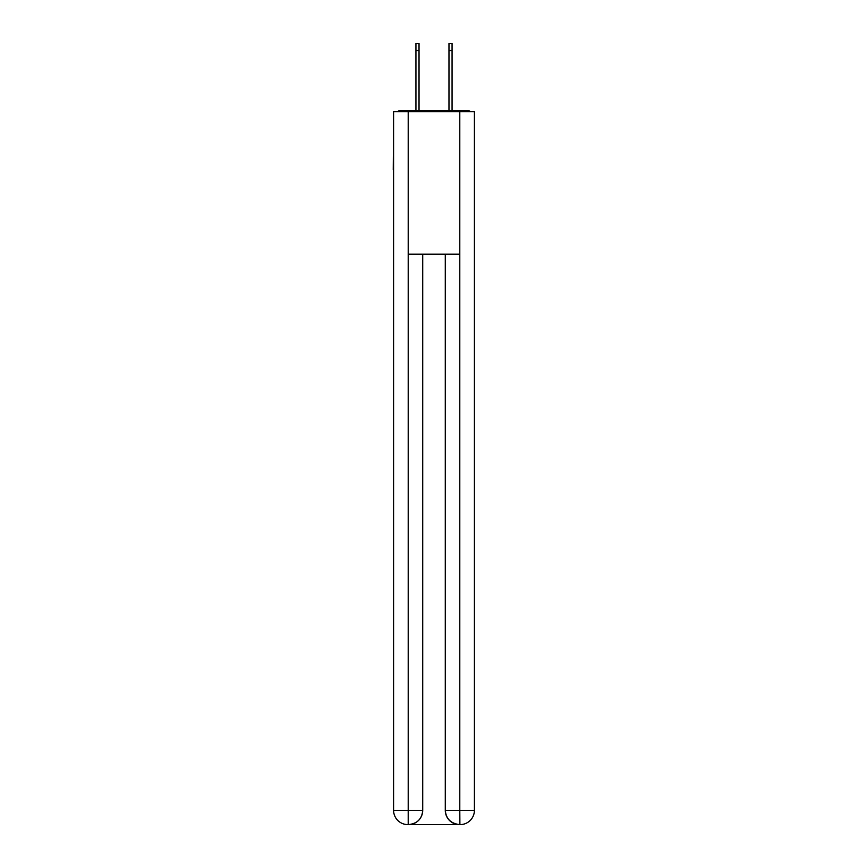 <?xml version="1.0" encoding="UTF-8"?>
<svg xmlns="http://www.w3.org/2000/svg" width="868" height="868" viewBox="0 0 868 868"><rect width="100%" height="100%" fill="white"/><g stroke="black" fill="none" stroke-linecap="round" stroke-linejoin="round"><path stroke-width="1.3" d="M474.405 117.788L474.405 219.745M393.595 169.835L393.595 219.745M393.237 169.835L393.595 117.788M470.282 111.614A3.57 3.57 0 0 0 467.624 110.42L400.376 110.42A3.57 3.57 0 0 0 397.718 111.614M467.624 110.42L452.543 110.42M415.457 110.42L400.376 110.42M407.862 824.6A14.257 14.257 0 0 1 393.595 810.343L422.716 810.343L422.716 254.205L422.716 810.343A14.257 14.257 0 0 1 408.448 824.6L407.862 824.6A14.257 14.257 0 0 1 393.595 810.343L393.595 111.614L408.21 111.614L408.21 254.205L459.79 254.205L459.79 111.614L408.21 111.614M459.79 111.614L474.405 111.614L474.405 810.343A14.257 14.257 0 0 1 460.138 824.6L459.552 824.6A14.257 14.257 0 0 1 445.284 810.343L445.284 254.205L445.284 810.343C446.011 818.741 450.763 823.493 459.552 824.6L408.448 824.6C417.269 823.678 422.022 818.925 422.716 810.343M445.284 810.343L459.79 810.343L459.899 824.6M408.21 254.205L408.21 824.6M415.935 50.528L415.935 43.4L419.027 43.4L419.027 50.528L415.935 50.528L415.935 110.42M419.027 110.42L419.027 50.528M448.973 110.42L448.973 43.4L452.065 43.4L452.065 50.528L448.973 50.528M452.065 110.42L452.065 50.528M459.79 254.205L459.79 810.343L474.405 810.343"/></g></svg>
